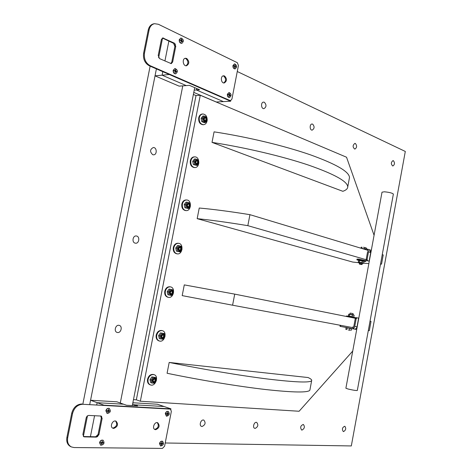 <?xml version="1.0" encoding="UTF-8"?>
<svg xmlns="http://www.w3.org/2000/svg" width="472" height="472" viewBox="0 0 472 472"><rect width="100%" height="100%" fill="white"/><g stroke="black" fill="none" stroke-linecap="round" stroke-linejoin="round"><path stroke-width="0.71" d="M165.218 442.984L351.315 445.94L405.306 151.453L237.274 71.514M150.137 66.151L82.86 404.02M152.721 154.692C149.695 151.783 149.889 149.394 153.311 147.524C157.058 147.317 157.229 154.993 153.483 154.822L152.721 154.692M135.21 243.145C131.629 242.502 132.744 235.369 136.331 235.988C140.155 236.265 139.228 243.847 135.458 243.192L135.21 243.145M117.522 332.512L117.221 332.453C113.492 331.651 115.563 324.264 119.204 325.379C122.785 326.099 121.127 333.173 117.522 332.512M264.361 102.259C266.65 104.867 266.509 106.991 263.937 108.648C261.04 108.979 260.644 102.135 263.565 102.111L264.361 102.259M312.676 124.142C314.694 126.596 314.529 128.59 312.175 130.13C309.597 130.355 309.467 123.959 312.051 124.018L312.676 124.142M355.375 143.482C357.168 145.795 356.985 147.671 354.832 149.117C352.549 147.223 352.566 145.311 354.879 143.376L355.375 143.482M393.388 160.698C394.981 162.881 394.793 164.651 392.816 166.02C390.816 164.197 390.869 162.392 392.987 160.61L393.388 160.698M202.087 426.493L201.568 426.399C198.671 425.526 201.031 418.959 203.821 420.115C205.934 422.741 205.355 424.871 202.087 426.493M255.163 428.411L254.762 428.34C252.19 427.626 254.213 421.425 256.697 422.411C258.585 424.835 258.078 426.836 255.163 428.411M301.974 430.098L301.655 430.045C299.962 427.455 300.522 425.591 303.343 424.44C305.042 426.694 304.582 428.582 301.974 430.098M343.557 431.597L343.297 431.555C341.775 429.166 342.277 427.396 344.796 426.245C346.324 428.352 345.911 430.134 343.557 431.597M162.527 38.114L158.621 57.743L162.527 38.114M194.222 90.128L199.573 89.745L189.419 85.349L179.142 86.146L155.022 75.85L156.409 68.882L89.733 404.398L90.559 400.25L97.155 402.693L96.736 404.781L97.155 402.693L123.552 404.197L116.897 401.814L90.559 400.25M87.468 415.802L83.367 436.429L87.468 415.802M132.597 404.109L134.644 404.834L134.467 405.708L134.644 404.834L137.623 405.885L126.525 405.259L123.552 404.197L97.155 402.693L103.881 405.177L170.952 408.858L170.852 409.36M132.856 402.758L157.371 404.215L164.103 406.516L134.644 404.834L164.103 406.516L170.952 408.858M94.577 415.679L90.412 436.677L94.577 415.679M196.405 89.975L196.694 88.5L196.405 89.975L223.392 101.61L196.405 89.975M155.022 75.85L162.108 75.184L186.251 85.597L162.108 75.184L169.324 74.505L230.643 101.215L216.264 101.999L193.78 92.4M162.108 75.184L162.805 71.667L162.108 75.184M164.917 61.012L168.87 41.088L164.917 61.012M374.072 235.257L346.536 157.223L200.275 95.261L140.343 401.229L136.337 399.831L196.01 95.556L200.275 95.261M140.343 401.229L299.112 411.254L352.731 351.068M169.188 362.437C202.913 369.334 240.897 375.688 268.019 379.057C295.46 382.314 309.998 382.857 311.638 380.674C312.075 379.895 310.895 378.851 308.104 377.541L169.188 362.437L167.082 373.263C200.812 380.243 238.844 386.474 266.031 389.577C293.543 392.551 308.157 392.757 309.868 390.197L309.968 389.648M212.022 142.385L342.843 191.302C346.053 190.21 347.687 188.729 347.746 186.865C347.534 181.419 334.43 174.15 308.422 165.064C282.645 156.385 245.635 147.606 212.022 142.385L214.076 131.847C247.682 136.986 284.645 145.877 310.364 154.81C336.294 164.167 349.333 171.755 349.481 177.566L349.274 178.67M232.59 305.213L182.192 295.62L184.281 284.893L234.72 294.121L232.59 305.213L354.1 327.851M368.325 330.5L369.31 330.683L371.016 321.408L370.03 321.214M356.366 328.27L356.915 328.376M346.407 316.482L346.501 315.957L355.475 317.644L355.357 318.276L234.72 294.121M247.835 225.663C228.023 222.406 211.137 220.076 197.172 218.666L199.243 208.028C213.226 209.273 230.13 211.485 249.942 214.672L247.835 225.663L366.183 259.718M197.172 218.666L352.702 262.054L358.891 262.721M363.676 263.181L368.85 263.606M380.509 264.137L381.523 264.137L383.217 254.933L382.249 254.638M380.556 263.854L381.523 264.137M371.122 251.281L370.667 251.139M368.461 250.473L249.942 214.672M393.371 194.063L357.304 390.503C355.917 390.627 352.832 390.132 348.053 389.017L345.887 388.226L382.013 192.175L384.367 191.797C389.211 192.257 392.208 193.013 393.371 194.063L393.359 194.122M354.466 329.084L356.708 329.497M357.015 326.831L354.755 326.406C354.33 327.987 353.475 328.742 352.189 328.665L354.454 329.084C355.74 329.155 356.596 328.406 357.015 326.831L358.62 318.122L356.165 317.644L355.257 318.641L353.858 326.235L352.389 327.527M354.454 329.084L340.418 326.406L340.619 325.338M340.206 325.261L340.005 326.323L340.418 326.406M357.05 317.803L356.165 317.644M354.755 326.406L356.153 318.806L357.062 317.803M367.599 251.747L366.207 259.281L366.691 260.609L369.116 261.152L370.709 252.508L369.369 249.706M371.299 250.325L369.682 249.835M369.116 261.152L367.599 260.715L367.116 259.382L368.502 251.841L370.709 252.508M361.723 248.443L367.216 249.057L368.502 251.841M136.337 399.831L133.47 399.648M193.373 94.447L196.01 95.556M153.075 380.314C156.444 375.753 154.645 385.264 153.075 380.314M154.438 378.597C152.421 379.6 152.179 380.78 153.725 382.125C155.742 381.122 155.978 379.948 154.438 378.597M152.096 380.166C152.78 383.465 154.102 383.594 156.061 380.556C155.382 377.258 154.061 377.134 152.096 380.166M153.052 377.27L155.683 377.535L156.415 380.526L154.527 383.264L151.895 383.016L151.152 380.013L153.052 377.27L151.866 376.904L149.966 379.641L150.71 382.639L151.895 383.016M155.683 377.535L151.866 376.904M151.152 380.013L149.966 379.641M153.978 374.644L153.477 374.491C150.621 374.078 148.645 375.659 147.547 379.222C147.152 382.031 147.966 383.883 149.984 384.768L150.031 384.786M148.09 379.394C147.695 382.208 148.503 384.055 150.527 384.945C155.577 386.863 159.241 376.025 154.019 374.656C151.164 374.249 149.187 375.824 148.09 379.394M161.701 336.194C165.029 331.769 163.241 341.232 161.701 336.194M163.041 334.542C161.046 335.456 160.81 336.624 162.333 338.058C164.327 337.144 164.563 335.976 163.041 334.542M160.728 336.011C161.4 339.356 162.704 339.545 164.639 336.589C163.973 333.25 162.669 333.055 160.728 336.011M161.666 333.179L164.268 333.568L164.988 336.607L163.117 339.268L160.515 338.89L159.784 335.84L161.666 333.179L160.474 332.884L158.592 335.545L159.324 338.589L160.515 338.89M164.268 333.568L160.474 332.884M159.784 335.84L158.592 335.545M161.967 330.595L161.707 330.524C159.011 330.247 157.17 331.775 156.185 335.102C155.79 338.111 156.704 340.041 158.922 340.896L159.212 340.955M156.733 335.238C156.332 338.247 157.247 340.182 159.471 341.038C164.645 342.648 167.566 331.71 162.256 330.654C159.554 330.382 157.713 331.904 156.733 335.238M170.274 292.286C173.572 288.008 171.79 297.425 170.274 292.286M171.602 290.711C169.631 291.531 169.395 292.699 170.899 294.209C172.87 293.383 173.1 292.221 171.602 290.711M169.312 292.074C169.973 295.466 171.265 295.72 173.183 292.841C172.528 289.454 171.236 289.2 169.312 292.074M170.239 289.306L172.805 289.826L173.513 292.911L171.666 295.49L169.094 294.994L168.38 291.891L170.239 289.306L169.035 289.082L167.171 291.666L167.89 294.758L171.666 295.49M168.38 291.891L167.171 291.666M169.094 294.994L167.89 294.758M170.162 286.84L169.89 286.775C167.359 286.628 165.654 288.103 164.775 291.195C164.386 294.416 165.406 296.434 167.825 297.236L168.109 297.277M165.33 291.301C164.94 294.528 165.955 296.54 168.38 297.342C173.637 298.634 175.808 287.607 170.439 286.876C167.914 286.728 166.209 288.203 165.33 291.301M178.811 248.608C182.074 244.461 180.304 253.836 178.811 248.608M180.121 247.104C178.168 247.829 177.932 248.992 179.419 250.579C181.366 249.847 181.602 248.691 180.121 247.104M177.855 248.36C178.505 251.794 179.779 252.113 181.679 249.316C181.036 245.882 179.761 245.564 177.855 248.36M178.77 245.658L181.307 246.295L182.003 249.434L180.168 251.936L177.631 251.31L176.923 248.166L178.77 245.658L177.555 245.505L175.708 248.006L176.416 251.145L180.168 251.936M176.923 248.166L175.708 248.006M177.631 251.31L176.416 251.145M178.316 243.304L178.027 243.257C175.678 243.222 174.109 244.643 173.324 247.511C172.947 250.957 174.068 253.045 176.687 253.788L176.959 253.818M173.879 247.588C173.507 251.027 174.622 253.122 177.242 253.865C182.552 254.833 183.962 243.729 178.587 243.322C176.233 243.292 174.669 244.714 173.879 247.588M187.301 205.143C190.535 201.137 188.77 210.471 187.301 205.143M188.593 203.709C186.664 204.346 186.434 205.503 187.897 207.167C189.827 206.524 190.057 205.373 188.593 203.709M186.357 204.866C186.995 208.347 188.251 208.724 190.133 206.004C189.502 202.529 188.245 202.152 186.357 204.866M187.26 202.222L189.762 202.989L190.446 206.17L188.629 208.6L186.121 207.851L185.431 204.659L187.26 202.222L186.033 202.14L184.204 204.571L184.9 207.757L188.629 208.6M185.431 204.659L184.204 204.571M186.121 207.851L184.9 207.757M186.18 199.957L186.133 199.957C183.968 200.028 182.534 201.391 181.832 204.052C181.472 207.715 182.693 209.887 185.496 210.559L186.015 210.6M182.393 204.093C182.033 207.757 183.254 209.928 186.056 210.606C191.372 211.244 192.051 200.069 186.694 199.992C184.528 200.063 183.095 201.432 182.393 204.093M195.75 161.896C198.948 158.026 197.196 167.312 195.75 161.896M197.03 160.533C195.119 161.082 194.889 162.232 196.334 163.973C198.24 163.418 198.47 162.274 197.03 160.533M194.812 161.589C195.438 165.117 196.682 165.554 198.541 162.911C197.927 159.388 196.682 158.952 194.812 161.589M195.703 159.011L198.175 159.896L198.848 163.123L197.054 165.477L194.576 164.604L193.892 161.365L195.703 159.011L194.464 158.993L192.659 161.347L193.337 164.58L197.054 165.477M193.892 161.365L192.659 161.347M194.576 164.604L193.337 164.58M194.275 156.875L194.216 156.875C192.228 157.034 190.924 158.344 190.293 160.804C189.962 164.693 191.278 166.94 194.246 167.536L194.753 167.548M190.859 160.81C190.529 164.704 191.844 166.952 194.812 167.548C200.093 167.879 200.075 156.645 194.783 156.881C192.794 157.04 191.49 158.35 190.859 160.81M204.158 118.867C207.326 115.133 205.58 124.378 204.158 118.867M205.42 117.569C203.532 118.035 203.302 119.174 204.73 120.991C206.612 120.525 206.842 119.386 205.42 117.569M203.231 118.525C203.845 122.1 205.072 122.602 206.913 120.035C206.305 116.466 205.078 115.965 203.231 118.525M204.105 116.012L206.547 117.021L207.208 120.289L205.432 122.567L202.984 121.575L202.317 118.289L204.105 116.012L202.86 116.065L201.066 118.342L201.733 121.617L204.181 122.608L205.432 122.567M202.317 118.289L201.066 118.342M202.984 121.575L201.733 121.617M202.352 114.012L202.276 114.017C200.464 114.242 199.278 115.498 198.718 117.77C198.411 121.888 199.815 124.207 202.936 124.72L203.432 124.708M207.208 120.277C207.196 116.448 205.739 114.354 202.848 113.988C201.037 114.218 199.851 115.475 199.284 117.752C198.983 121.87 200.388 124.189 203.503 124.708C205.556 124.425 206.789 122.956 207.202 120.295M350.702 313.166L353.121 313.638L350.702 313.166M348.2 329.928L350.466 330.353L348.2 329.928M346.743 327.816L346.1 327.698L345.811 329.238L346.289 329.556L345.994 329.409M346.1 327.698L347.132 327.904L346.849 329.45M347.132 327.904L349.917 328.435L349.634 329.981M349.917 328.435L351.658 328.754L351.044 328.447M346.778 327.627L351.009 328.63M351.658 328.754L351.374 330.294M348.826 314.151L353.546 314.771L354.142 315.29L348.761 314.175L348.283 315.88L353.611 317.019M349.321 316.051L349.622 314.417M352.112 316.57L352.413 314.936M353.841 316.918L354.142 315.29M362.213 264.338L359.817 263.801L359.233 263.789L359.469 264.125M359.434 262.762L362.39 263.293L361.882 264.568L359.475 264.131L361.882 264.568M361.351 247.098L360.803 248.16M363.469 247.269L365.712 247.759L363.469 247.269M366.39 248.933L366.52 248.237L365.712 247.759L366.189 247.959M364.638 248.744L364.827 247.717M361.817 248.449L362.042 247.251M358.708 260.444L356.885 259.83L358.632 259.854L365.841 261.435L363.936 261.394M356.891 259.806L357.021 259.087L358.767 259.11L365.977 260.715M358.873 260.373L363.464 260.998M362.39 263.429L359.404 262.88M363.77 263.122L364.012 261.458L358.826 260.391L358.213 262.172L362.071 262.638L363.77 263.122L363.411 263.299M359.581 260.544L359.281 262.166M362.366 261.016L362.071 262.638M112.973 428.092L112.601 428.051L112.973 428.092C116.761 426.617 117.634 424.269 115.581 421.042C117.634 424.269 116.761 426.617 112.973 428.092M154.875 429.39L154.875 429.39C158.362 427.962 159.158 425.709 157.276 422.641C159.158 425.709 158.362 427.962 154.875 429.39M97.627 436.753L101.657 416.387M223.681 76.063C226.165 78.535 226.2 80.83 223.775 82.948C226.2 80.83 226.165 78.535 223.681 76.063L223.108 75.892L223.681 76.063M185.82 58.557C188.529 61.159 188.599 63.561 186.027 65.767C188.599 63.561 188.529 61.159 185.82 58.557L185.053 58.345L185.82 58.557M230.643 101.215L230.773 100.56M175.354 44.038L171.489 63.549M113.787 428.417L112.967 428.246C109.392 426.977 112.601 419.596 116.029 421.171C118.549 424.251 117.799 426.67 113.787 428.417M155.701 429.697L155.017 429.561C151.724 428.47 154.562 421.36 157.731 422.753C160.085 425.661 159.406 427.974 155.701 429.697M66.906 437.397L71.738 413.183L72.546 413.501C74.234 407.655 77.626 404.581 82.724 404.274L170.439 409.118L171.36 411.318L164.586 446.229L162.457 448.4L74.104 447.544L71.408 446.943C68.269 445.208 67.036 442.14 67.703 437.745L66.906 437.397C66.239 441.786 67.472 444.848 70.605 446.583L70.782 446.659M81.916 403.967C76.824 404.274 73.431 407.342 71.738 413.183M170.422 409.112L169.265 408.764M102.141 418.375L98.89 434.818L98.082 434.482L101.327 418.056L102.141 418.375L101.15 416.05L88.701 415.425L87.137 416.062L86.211 417.726L82.883 434.441L83.827 436.742L84.441 436.877L83.473 436.523M83.638 436.535L95.645 436.789L96.453 437.125L98.89 434.818M98.082 434.482L95.645 436.789M100.701 415.944L101.327 418.056M72.546 413.501L67.703 437.745M96.453 437.125L84.441 436.877M170.091 409.053L82.724 404.274M186.7 58.457C189.526 61.384 189.467 63.82 186.511 65.761C182.959 66.387 181.844 58.54 185.455 58.257L186.7 58.457M224.56 75.986C227.162 78.806 227.056 81.131 224.247 82.966C220.967 83.45 220.194 75.962 223.516 75.803L224.56 75.986M153.89 23.801L153.654 23.836C150.851 24.497 149.046 26.568 148.232 30.055L149.111 29.919C149.925 26.426 151.73 24.349 154.533 23.694L158.391 24.278L237.316 62.688L238.437 65.519L231.929 99.067L230.548 100.595L229.103 100.542L230.519 100.595M149.111 29.919L144.479 53.112L143.606 53.218L148.232 30.055M143.606 53.218C142.957 59.059 144.845 63.242 149.276 65.779L150.143 65.685C145.712 63.148 143.824 58.959 144.479 53.112M150.143 65.685L229.982 100.495M175.767 46.28L172.652 62.027L171.218 63.608L159.583 58.622L158.208 55.513L161.389 39.506L162.769 37.949L174.439 43.194L173.56 43.312L174.888 46.392L175.767 46.28L174.439 43.194M172.652 62.027L171.773 62.127L170.746 63.59M171.773 62.127L174.888 46.392M162.368 38.073L163.666 38.084M173.56 43.312L162.787 38.208M229.103 100.542L149.276 65.779M101.527 443.928L101.769 444.394L102.07 443.249L101.297 442.931M102.07 443.249L103.262 442.96L102.212 442.429M103.262 442.96L103.333 442.6L102.359 442.488L102.412 441.131L102.064 441.32M100.577 442.919L100.648 442.553L100.548 442.919L101.48 443.025L100.778 442.701M101.769 444.394L101.48 443.025M101.273 442.919L102.141 442.718M100.548 442.919L101.816 442.27L102.412 441.131M100.683 445.232L99.551 442.653C100.211 440.659 101.338 439.833 102.937 440.175L103.002 440.205M99.728 442.724C100.383 440.73 101.515 439.91 103.114 440.252C104.819 443.019 104.035 444.689 100.748 445.267L99.728 442.724M174.941 72.523L175.195 72.782L175.478 71.72L175.047 71.756M175.49 71.585L176.628 71.526L174.941 71.172L174.835 70.782M175.785 71.066L175.814 69.661L175.413 70.015M175.814 69.661L175.543 69.537L175.118 70.747L174.174 70.44L174.133 70.806L174.203 70.464M175.195 72.782L175.071 71.537L174.174 70.44M176.628 71.526L176.558 71.874L175.478 71.72M175.513 71.372L174.941 71.172M175.596 73.844L175.525 73.85C173.843 73.65 173.065 72.464 173.183 70.293L174.935 68.493M173.371 70.275L175 68.481C177.844 69.968 178.086 71.756 175.714 73.833C174.038 73.632 173.253 72.446 173.371 70.275M107.817 412.133L108.058 412.575L108.353 411.442L107.881 411.271M108.353 411.442L109.539 411.195L108.412 410.959L108.489 410.634M109.539 411.195L109.61 410.829L108.654 410.693L108.696 409.33L108.342 409.531M106.873 411.059L106.943 410.699L106.843 411.059L107.769 411.195L107.044 410.9M108.058 412.575L107.769 411.195M107.551 411.1L108.412 410.959M106.843 411.059L108.1 410.451L108.696 409.33M107.091 413.442L105.858 410.77C106.465 408.87 107.545 408.062 109.097 408.351L109.168 408.38M106.035 410.841C106.642 408.935 107.722 408.127 109.274 408.416C111.126 411.094 110.424 412.776 107.162 413.472L106.035 410.841M180.965 42.055L181.218 42.297L181.502 41.241L181.065 41.294M181.508 41.117L182.64 41.088L181.808 40.598L180.953 40.734L180.87 40.303M181.808 40.598L181.832 39.188L181.431 39.559M181.832 39.188L181.561 39.058L181.154 40.256L180.21 39.919L180.162 40.285L180.233 39.943M181.218 42.297L181.1 41.052L180.21 39.919M182.64 41.088L182.57 41.436L181.502 41.241M180.351 40.368L181.154 40.256M181.525 40.946L180.953 40.734M181.714 43.377L181.649 43.389C179.926 43.218 179.118 42.002 179.218 39.754L180.859 38.008M179.413 39.725L180.923 37.996C183.785 39.388 184.092 41.176 181.838 43.359C180.115 43.188 179.307 41.979 179.413 39.725M161.235 444.807L161.448 445.184L161.719 444.117L161.294 443.951M161.719 444.117L162.769 443.845L161.766 443.326M162.769 443.845L162.84 443.503L161.99 443.403L162.043 442.134L161.737 442.288M160.415 443.81L160.48 443.468L160.386 443.81L161.206 443.904L160.468 443.591M161.448 445.184L161.206 443.904M160.911 443.774L161.701 443.615M160.386 443.81L161.306 443.403L162.043 442.134M160.539 446.005L159.495 443.556C160.061 441.739 161.035 440.954 162.415 441.208L162.492 441.237M159.672 443.627C160.238 441.81 161.212 441.025 162.592 441.279C164.167 443.763 163.507 445.35 160.616 446.034L159.672 443.627M228.926 96.317L229.15 96.542L229.404 95.539L229.026 95.562M229.327 95.409L230.424 95.338L228.731 94.677M229.681 94.925L229.716 93.609L229.38 93.893M229.716 93.609L229.085 94.642L228.265 94.382L228.218 94.719L228.289 94.394M229.15 96.542L228.944 95.12L228.265 94.382M230.424 95.338L230.36 95.663L229.404 95.539M228.265 94.707L229.085 94.642M229.357 95.179L228.832 94.996M229.392 97.527L229.315 97.539C227.882 97.315 227.233 96.223 227.362 94.258L229.026 92.53M227.557 94.247L229.103 92.518C231.557 94.011 231.693 95.68 229.51 97.527C228.076 97.303 227.421 96.211 227.557 94.247M167.023 415.012L167.241 415.372L167.507 414.316L167.106 414.174M167.507 414.316L168.551 414.074L167.477 413.856L167.548 413.531M168.551 414.074L168.616 413.737L167.808 413.614L167.831 412.333L167.519 412.498M166.209 413.956L166.274 413.619L166.185 413.956L167 414.08M167.241 415.372L167.023 414.086M166.699 413.962L167.477 413.856M166.185 413.956L167.294 413.383L167.831 412.333M166.427 416.204L165.294 413.69C165.825 411.944 166.763 411.177 168.103 411.389L168.185 411.425M165.477 413.755C166.008 412.009 166.946 411.242 168.286 411.454C169.967 413.867 169.377 415.46 166.504 416.239L165.477 413.755M234.484 67.691L234.708 67.903L234.968 66.906L234.584 66.941M234.908 66.587L235.976 66.735L235.239 66.298L234.389 66.399L234.885 66.788M235.239 66.298L235.274 64.983L234.932 65.272M235.274 64.983L234.661 65.997L233.835 65.708L233.787 66.045L233.858 65.726M234.708 67.903L234.507 66.469L233.835 65.708M235.976 66.735L235.911 67.059L234.968 66.906M234.313 66.357L234.301 66.039M235.032 68.9L234.956 68.912C233.492 68.711 232.82 67.596 232.938 65.567L234.507 63.885M233.133 65.549L234.584 63.873C237.062 65.289 237.251 66.965 235.15 68.894C233.681 68.694 233.009 67.579 233.133 65.549M355.257 318.641L356.153 318.806M366.691 260.609L367.599 260.715M367.116 259.382L366.207 259.281M103.256 442.588L103.179 442.954M102.294 443.037L101.521 442.683M102.265 442.276L101.858 442.105M176.552 71.502L176.487 71.85M175.572 71.591L175.065 71.626M175.053 70.741L174.203 70.847M175.661 70.782L174.805 70.859M109.528 410.823L109.457 411.183M108.578 411.236L107.799 410.917M108.548 410.469L108.135 410.321M182.564 41.064L182.499 41.406M181.578 41.123L181.083 41.176M181.077 40.25L180.316 40.374M181.685 40.309L180.817 40.415M162.763 443.497L162.698 443.839M161.92 443.916L161.135 443.58M161.967 443.391L161.501 443.226M161.902 443.202L161.536 443.066M230.354 95.314L230.289 95.639M229.038 94.636L228.224 94.707M229.575 94.66L228.713 94.707M168.545 413.726L168.475 414.068M167.707 414.115L166.917 413.814M167.684 413.401L167.324 413.277M235.906 66.711L235.847 67.036M234.602 65.991L233.852 66.08M235.139 66.033L234.271 66.109M311.638 380.674L309.868 390.197M349.481 177.566L347.746 186.865M367.216 249.057L369.423 249.723M132.302 405.59L194.712 87.639M120.283 403.029L182.764 85.869M150.527 384.945L149.984 384.768M162.256 330.654L161.707 330.524M159.471 341.038L158.922 340.896M170.439 286.876L169.89 286.775M168.38 297.342L167.825 297.236M178.587 243.322L178.027 243.257M177.242 253.865L176.687 253.788M186.694 199.992L186.133 199.957M194.783 156.881L194.216 156.875M202.848 113.988L202.276 114.017M352.932 314.635L353.121 313.632M349.941 314.075L350.13 313.078M353.174 317.172L353.675 316.995M348.814 316.352L348.436 316.028M359.422 262.774L359.239 263.783M365.983 260.692L365.841 261.435M363.446 260.981L364.012 261.458M363.009 263.441L363.464 263.282M358.814 262.674L358.266 262.214M70.605 446.583L71.408 446.943M154.533 23.694L153.654 23.836M101.527 443.037L100.748 442.677M175.625 71.573L175.065 71.608M175.118 70.747L174.257 70.853M107.811 411.206L107.02 410.882M181.637 41.099L181.083 41.158M161.241 443.916L160.45 443.58M161.99 443.403L161.495 443.226M234.661 65.997L233.87 66.092"/></g></svg>

